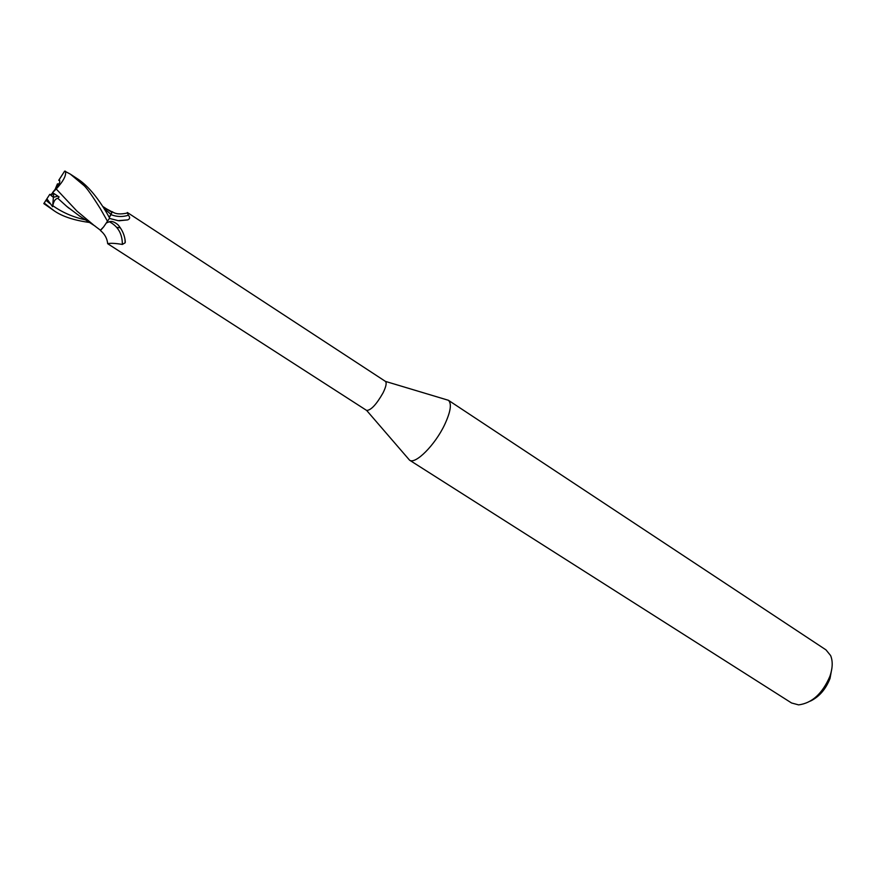 <?xml version="1.0" encoding="UTF-8"?>
<svg xmlns="http://www.w3.org/2000/svg" width="876" height="876" viewBox="0 0 876 876"><rect width="100%" height="100%" fill="white"/><g stroke="black" fill="none" stroke-linecap="round" stroke-linejoin="round"><path stroke-width="1.31" d="M408.052 458.422L409.563 460.163C415.323 464.74 435.011 445.085 444.625 424.729C450.669 411.709 451.917 403.562 448.381 400.277L446.18 399.62M106.445 222.942L109.369 221.737C118.052 226.369 122.388 233.925 122.344 244.437C115.358 243.254 110.464 243.013 107.671 243.692L366.65 410.439C370.964 410.318 376.428 404.482 383.02 392.93C386.053 386.754 386.863 382.911 385.462 381.399L127.327 212.485L128.367 215.233C130.25 217.368 130.031 218.923 127.699 219.898L118.161 220.653L109.412 218.42M409.486 460.119L791.554 702.979L798.627 704.884C812.019 703.121 822.444 693.595 829.911 676.294C832.704 668.103 832.934 661.194 830.612 655.555L825.98 649.872L448.315 400.222M59.261 183.402L55.144 189.468M58.911 183.949L57.422 183.894L58.506 184.584M58.626 184.716L57.148 187.026L58.626 184.716M810.42 701.096C819.268 696.748 825.794 689.215 830.021 678.484L831.959 667.862M103.773 208.127L110.913 214.357L111.821 212.321L111.044 214.489L112.216 211.653L111.46 212.08M127.031 213.175L127.327 212.485M109.369 221.737C111.635 220.927 114.417 221.869 117.691 224.552L118.501 225.373C122.498 230.289 124.753 235.677 125.257 241.546L125.18 242.772L122.344 244.437M100.422 230.202L103.675 226.84L109.631 218.058L106.653 212.78C96.71 196.06 86.735 184.573 76.716 178.31L70.332 174.127L84.019 185.57C86.79 188.011 92.221 195.709 100.335 208.663L107.54 221.343M109.325 217.478L111.044 214.489M116.749 227.388L120.341 227.815M110.956 214.631C116.738 216.898 122.541 217.095 128.367 215.233M111.887 212.769L111.953 211.839M111.975 212.419L102.602 206.331M100.609 230.355L103.675 226.84M89.494 222.471C74.263 220.391 62.557 216.558 54.378 210.952L44.205 203.046L43.8 203.593L49.768 194.341L53.403 197.308L57.915 196.158L53.392 197.308L51.355 195.72L53.086 192.994M52.954 192.906L51.279 195.666M44.205 203.046L46.91 198.819L52.593 206.714L53.732 193.421M52.593 206.714L52.801 205.707C53.677 201.119 55.363 198.666 57.838 198.337L59.108 196.936L52.527 192.632L57.947 185.854C59.82 182.777 60.269 180.795 59.272 179.919L58.725 180.303L59.776 180.774M52.878 192.862L50.436 194.932M59.086 179.832L64.649 171.116L58.725 180.303M64.649 171.116L70.332 174.127M110.913 214.357L109.226 217.303M111.876 211.751L111.821 212.321M43.8 203.593L54.378 210.952M57.838 198.337L66.696 206.353L79.519 215.989L95.353 226.271M52.527 192.632L56.25 188.997C63.543 180.993 66.587 175.047 65.393 171.17M56.25 188.997L76.847 210.996L93.513 224.924M46.91 198.819L49.768 194.341M57.422 183.894L55.057 189.555M45.979 200.286L49.965 203.604M52.801 205.707C62.503 212.561 73.398 217.27 85.465 219.843M385.462 381.399L448.381 400.277M117.691 224.552L118.523 225.406M124.983 239.389L125.18 242.772M100.444 230.541C104.781 234.089 107.19 238.48 107.671 243.692M119.125 220.763L127.699 219.898M112.216 211.653C115.435 214.149 120.581 214.576 127.655 212.945M106.784 209.025L112.073 211.85M366.65 410.439L409.563 460.163M66.696 206.353L68.876 208.17M100.488 230.257L91.991 223.829"/></g></svg>
